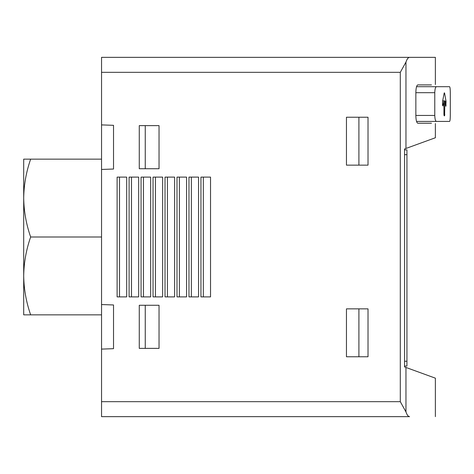 <?xml version="1.0" encoding="UTF-8"?>
<svg xmlns="http://www.w3.org/2000/svg" width="474" height="474" viewBox="0 0 474 474"><rect width="100%" height="100%" fill="white"/><g stroke="black" fill="none" stroke-linecap="round" stroke-linejoin="round"><path stroke-width="0.71" d="M30.65 159.151C26.212 171.866 23.896 184.836 23.7 198.079L23.7 159.151L101.549 159.151M30.65 237C26.212 249.709 23.896 262.685 23.7 275.921L23.7 198.079C23.901 211.309 26.218 224.279 30.65 237L101.549 237M30.65 314.849L23.7 314.849L23.7 275.921C23.901 289.152 26.218 302.128 30.65 314.849L101.549 314.849M400.299 401.674L101.549 401.674L101.549 416.646L409.601 416.646C408.221 416.593 407.012 415.011 405.963 411.9L400.299 401.674L400.299 72.326L101.549 72.326L101.549 169.455L113.523 169.034L113.523 125.32L101.549 124.899M101.549 401.674L101.549 349.101L113.523 348.68L113.523 304.966L101.549 304.545L101.549 349.101M101.549 304.545L101.549 169.455M409.601 57.354L435.375 57.354L409.601 57.354C408.221 57.407 407.012 58.989 405.963 62.1C407.012 58.989 408.221 57.407 409.601 57.354L101.549 57.354L101.549 72.326M450.3 92.685L450.3 115.443L450.3 92.685C450.259 89.1 450.027 87.109 449.595 86.695L436.37 86.695C435.434 87.086 434.907 89.076 434.776 92.685L434.776 115.443C434.907 119.045 435.434 121.042 436.37 121.427L449.595 121.427C450.027 121.018 450.259 119.021 450.3 115.443M445.75 105.998L444.837 100.855L443.937 100.855L442.923 105.998L442.503 105.151L442.574 101.306L444.233 92.922L444.547 92.922L444.233 92.922L444.547 92.922L446.04 101.306L445.892 106.289M444.837 100.855L444.612 115.798L444.162 115.798L443.937 114.601L443.937 100.855L442.669 100.855M431.476 84.899L417.795 84.899C416.658 85.361 416.012 87.761 415.858 92.086L415.858 116.041C416.012 120.366 416.658 122.76 417.795 123.222L431.476 123.222M435.375 123.554L435.375 137.756L404.547 148.972L404.547 366.941L435.375 378.163L435.375 416.646M436.37 86.695L416.557 86.695M436.37 121.427L416.563 121.427M405.963 148.457L405.963 62.1L400.299 72.326M405.963 367.457L405.963 411.9C407.012 415.011 408.221 416.593 409.601 416.646M368.02 165.142L368.02 117.238L346.458 117.238L346.458 165.142L368.02 165.142M368.02 356.762L368.02 308.858L346.458 308.858L346.458 356.762L368.02 356.762M159.033 348.378L159.033 305.268L139.273 305.268L139.273 348.378L159.033 348.378M159.033 168.732L159.033 125.622L139.273 125.622L139.273 168.732L159.033 168.732M210.533 296.884L210.533 177.116L200.946 177.116L200.946 296.884L210.533 296.884M198.553 296.884L198.553 177.116L188.972 177.116L188.972 296.884L198.553 296.884M186.578 296.884L186.578 177.116L176.998 177.116L176.998 296.884L186.578 296.884M174.604 296.884L174.604 177.116L165.023 177.116L165.023 296.884L174.604 296.884M162.623 296.884L162.623 177.116L153.043 177.116L153.043 296.884L162.623 296.884M150.649 296.884L150.649 177.116L141.068 177.116L141.068 296.884L150.649 296.884M138.675 296.884L138.675 177.116L129.094 177.116L129.094 296.884L138.675 296.884M126.694 296.884L126.694 177.116L117.114 177.116L117.114 296.884L126.694 296.884M404.547 366.046L406.941 366.046L406.941 149.873L404.547 149.873M119.513 296.884L119.513 177.116M131.488 296.884L131.488 177.116M143.462 296.884L143.462 177.116M155.436 296.884L155.436 177.116M167.417 296.884L167.417 177.116M179.391 296.884L179.391 177.116M191.366 296.884L191.366 177.116M203.346 296.884L203.346 177.116M145.257 168.732L145.257 125.622M145.257 348.378L145.257 305.268M358.907 356.762L358.907 308.858M358.907 165.142L358.907 117.238M434.776 92.685L415.858 92.685M434.776 115.443L415.858 115.443M406.941 154.66L404.547 154.66M406.941 361.253L404.547 361.253M446.099 102.153L445.068 102.153M446.099 105.151L445.601 105.151M446.04 101.306L444.914 101.306M444.837 114.601L443.937 114.601M435.375 84.573L435.375 57.354"/></g></svg>
